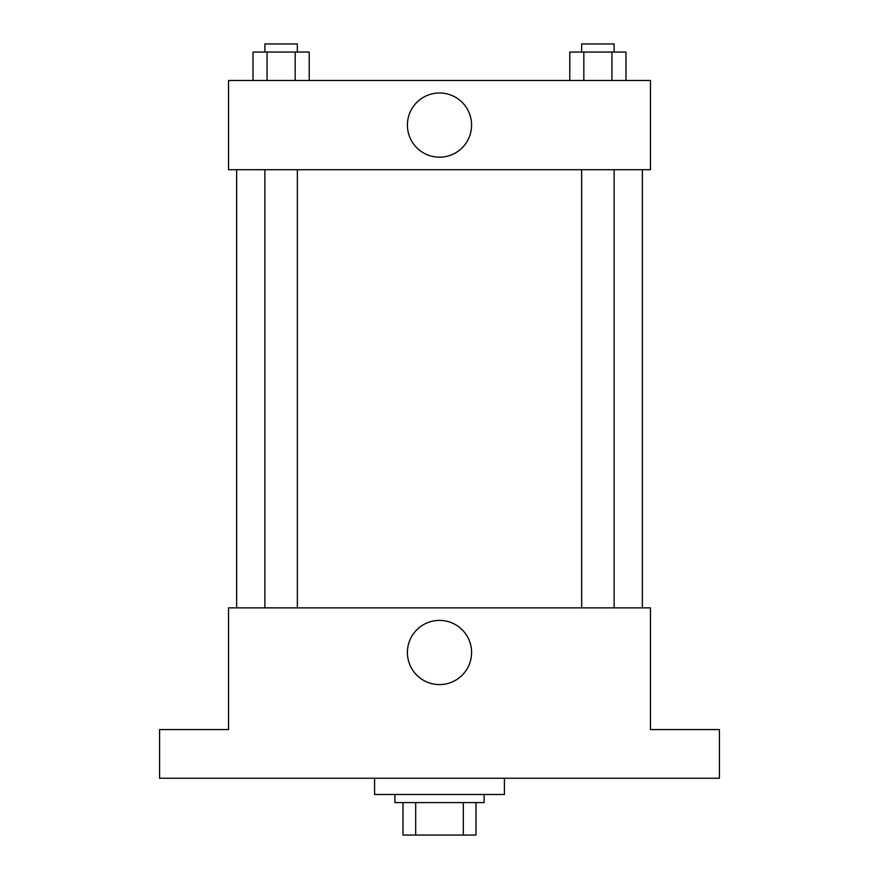 <?xml version="1.0" encoding="UTF-8"?>
<svg xmlns="http://www.w3.org/2000/svg" width="879" height="879" viewBox="0 0 879 879"><rect width="100%" height="100%" fill="white"/><g stroke="black" fill="none" stroke-linecap="round" stroke-linejoin="round"><path stroke-width="1.32" d="M463.31 802.593L463.31 835.05L402.989 835.05L402.989 802.593M463.31 835.05L476.011 835.05L476.011 802.593L476.011 835.05M484.131 794.484L484.131 802.593L394.869 802.593L394.869 794.484M415.69 802.593L415.69 835.05M374.586 778.256L374.586 794.484L504.414 794.484L504.414 778.256M719.429 778.256L159.571 778.256L159.571 729.57L228.54 729.57L228.54 607.861L650.46 607.861L650.46 729.57L719.429 729.57L719.429 778.256M471.594 652.493A32.094 32.094 0 0 1 423.447 680.28A32.094 32.094 0 0 1 423.447 624.694A32.094 32.094 0 0 1 471.594 652.493M642.351 169.713L642.351 607.861M581.656 607.861L581.656 169.713M297.344 169.713L297.344 607.861M650.46 169.713L228.54 169.713L228.54 80.461L650.46 80.461L650.46 169.713M471.594 125.093A32.094 32.094 0 0 1 423.447 152.88A32.094 32.094 0 0 1 423.447 97.294A32.094 32.094 0 0 1 471.594 125.093M625.991 80.461L625.991 52.059L569.779 52.059L569.779 80.461M611.938 52.059L611.938 80.461M583.832 52.059L583.832 80.461M581.656 52.059L581.656 43.95L614.113 43.95L614.113 52.059M309.221 80.461L309.221 52.059L253.009 52.059L253.009 80.461M295.168 52.059L295.168 80.461M267.062 52.059L267.062 80.461M264.887 52.059L264.887 43.95L297.344 43.95L297.344 52.059M236.649 169.713L236.649 607.861M614.113 607.861L614.113 169.713M264.887 169.713L264.887 607.861"/></g></svg>
